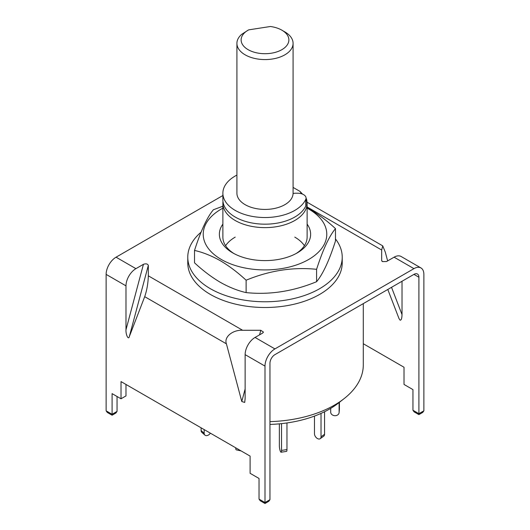 <?xml version="1.0" encoding="UTF-8"?>
<svg xmlns="http://www.w3.org/2000/svg" width="530" height="530" viewBox="0 0 530 530"><rect width="100%" height="100%" fill="white"/><g stroke="black" fill="none" stroke-linecap="round" stroke-linejoin="round"><path stroke-width="0.79" d="M306.287 198.478A42.122 24.32 180 0 1 307.122 203.301A42.122 24.32 180 0 1 281.119 225.767A42.122 24.32 180 0 1 235.214 220.5A42.122 24.32 180 0 1 222.878 203.301A42.122 24.32 180 0 1 222.978 201.579M363.288 303.624L363.288 364.958A98.288 56.75 180 0 1 344.122 398.626A98.288 56.75 180 0 1 269.956 421.628M269.956 424.424A91.22 52.669 0 0 0 338.431 403.085L344.122 398.626M293.083 187.415L299.947 191.376L302.544 194.126M299.947 191.376A37.915 21.889 180 0 1 301.391 193.722M293.077 193.529A7.022 4.054 180 0 1 295.806 193.211L297.628 193.211A8.427 4.863 180 0 1 306.055 198.074L306.055 204.726A8.427 4.863 180 0 1 305.79 205.938A42.122 24.32 180 0 1 294.786 217.055A42.122 24.32 180 0 1 248.881 222.328A42.122 24.32 180 0 1 222.878 199.863L222.878 193.211A42.122 24.32 180 0 1 235.214 176.013A42.122 24.32 180 0 1 236.917 175.085M306.055 198.074A8.427 4.863 180 0 1 305.79 199.293A42.122 24.32 180 0 1 294.786 210.41A42.122 24.32 180 0 1 248.881 215.677A42.122 24.32 180 0 1 222.878 193.211M339.114 402.548L339.114 412.386A4.213 3.432 5.2 0 1 339.101 412.645A4.213 3.432 5.2 0 1 334.907 415.699A4.213 3.432 5.2 0 1 330.7 412.135L330.7 408.372M339.405 402.316L339.405 409.153A4.213 3.432 5.2 0 1 339.392 409.405L339.101 412.645M321.021 413.4L321.021 436.8A4.213 2.67 54.5 0 1 320.193 438.701A4.213 2.67 54.5 0 1 317.748 438.708A4.213 2.67 54.5 0 1 314.476 433.739L314.476 416.083M324.559 411.731L324.559 434.282A4.213 2.67 54.5 0 1 323.731 436.183L320.193 438.701M281.536 423.629L281.536 450.414A4.213 0.888 81.2 0 1 281.085 452.223A4.213 0.888 81.2 0 1 280.443 451.5A4.213 0.888 81.2 0 1 279.356 445.71L279.356 423.848M286.962 422.953L286.962 449.572A4.213 0.888 81.2 0 1 286.511 451.388L281.085 452.223M235.731 447.81L235.731 448.022A4.213 1.232 102.5 0 0 236.327 449.864L241.13 450.931M201.108 427.823L201.108 430.546A4.213 2.882 131.6 0 0 201.837 432.367L204.898 435.09A4.213 2.882 131.6 0 0 207.7 435.382A4.213 2.882 131.6 0 0 210.377 433.176M204.163 429.585L204.163 433.262A4.213 2.882 131.6 0 0 204.898 435.09M248.119 49.668A23.87 13.78 0 0 0 281.88 49.668A23.87 13.78 0 0 0 281.88 30.177L284.855 31.899A28.083 16.211 180 0 1 293.083 43.361A28.083 16.211 180 0 1 275.746 58.346A28.083 16.211 180 0 1 245.145 54.828A28.083 16.211 180 0 1 236.917 43.361A28.083 16.211 180 0 1 241.607 34.397L248.119 30.177A23.87 13.78 0 0 0 248.119 49.668M284.855 31.899L281.88 30.177A23.87 13.78 0 0 0 270.399 26.5L248.696 29.859A23.87 13.78 0 0 0 248.119 30.177M293.083 43.361L293.083 193.211A28.083 16.211 180 0 1 275.746 208.191A28.083 16.211 180 0 1 245.145 204.673A28.083 16.211 180 0 1 236.917 193.211L236.917 43.361M264.993 502.553L269.956 499.684L268.79 501.307L264.993 503.5L260.197 500.731L259.031 499.108L264.993 502.553C264.993 503.785 264.993 503.785 264.993 502.553C264.993 503.785 264.993 503.785 264.993 502.553L264.993 366.104A14.038 8.109 120 0 1 274.918 348.912L413.943 268.644L394.088 257.183L386.562 261.522L382.461 261.601L381.673 260.482L381.673 250.014L307.122 206.972M391.524 287.32L402.025 314.588C401.899 318.563 401.243 320.411 400.044 320.147L399.024 318.61L387.794 289.473M307.082 202.202L382.733 245.874L385.29 252.101L387.635 260.906M394.088 257.183A14.038 8.109 -60 0 1 401.104 256.487L420.966 267.948A14.038 8.109 120 0 1 423.874 274.374L423.874 410.823L422.708 412.439L418.905 414.639L414.115 411.87L412.95 410.246L418.905 413.685C418.905 414.924 418.905 414.924 418.905 413.685C418.905 414.924 418.905 414.924 418.905 413.685L423.874 410.823M222.878 195.517L116.057 257.189A14.038 8.109 -60 0 0 106.126 274.388L106.126 410.829L112.088 414.275C112.088 415.507 112.088 415.507 112.088 414.275C112.088 415.507 112.088 415.507 112.088 414.275L117.05 411.406L115.884 413.029L112.088 415.222L107.292 412.453L106.126 410.829M125.988 285.856A14.038 8.109 120 0 1 135.912 268.657L143.438 264.311C145.942 263.463 147.572 263.808 148.327 265.351L148.327 275.819C148.095 283.331 146.889 290.281 144.71 296.668L129.333 336.577C128.465 340.366 125.656 334.642 125.988 329.759L125.988 285.856L106.126 274.388M259.561 334.847L260.78 330.276L242.647 330.276L148.327 275.819M260.78 330.276L263.47 332.105L262.589 333.098L255.062 337.444A14.038 8.109 120 0 0 245.132 354.643L245.132 398.553L244.714 402.436L241.786 401.508L226.409 343.831C223.733 337.126 232.663 329.673 242.647 330.276M381.739 260.839L381.938 261.171M382.733 245.874L381.673 250.014M269.956 499.684L269.956 363.242A7.022 4.054 120 0 1 274.918 354.643L413.943 274.374A7.022 4.054 120 0 1 417.454 274.03A7.022 4.054 120 0 1 418.905 277.243L418.905 413.685M420.966 267.948A14.038 8.109 120 0 0 413.943 268.644M363.288 343.731L404.012 367.244L404.012 384.442L412.95 389.603L412.95 410.246M402.025 314.588L402.025 281.258M259.031 499.108L259.031 478.464L250.1 473.303L250.1 456.105L121.019 381.587L121.019 398.785L112.088 393.624L112.088 414.275M125.988 384.449L125.988 395.917L121.019 398.785M117.05 396.493L117.05 411.406M187.772 257.183L187.772 262.92A77.228 44.586 0 0 0 239.752 305.055A77.228 44.586 0 0 0 342.228 262.92L342.228 257.183A77.228 44.586 180 0 1 239.752 299.324A77.228 44.586 180 0 1 187.772 257.183A77.228 44.586 180 0 1 201.075 232.166M335.477 238.951A77.228 44.586 180 0 1 342.228 257.183M235.214 237.122A42.122 24.32 0 0 0 225.594 245.721M234.022 253.605A42.122 24.32 180 0 1 222.878 237.122L222.878 203.301M307.122 224.124A45.633 26.348 180 0 1 297.27 252.883A45.633 26.348 180 0 1 232.73 252.883L232.73 252.883A45.633 26.348 180 0 1 222.878 224.124M307.122 208.164A61.785 35.669 180 0 1 308.685 209.032A61.785 35.669 180 0 1 308.685 259.475A61.785 35.669 180 0 1 221.315 259.475A61.785 35.669 180 0 1 222.878 208.164M223.156 206.117L213.411 209.741C207.131 217.214 200.837 230.782 194.523 250.425C202.95 252.346 211.549 255.778 220.321 260.714C229.112 265.914 237.712 272.413 246.119 280.211C269.545 270.538 293.037 266.908 316.589 269.313C322.869 249.736 329.163 236.175 335.477 228.622C327.05 220.818 318.45 214.319 309.679 209.125L307.122 207.694M335.477 228.622L335.477 241.011C329.196 260.588 322.902 274.156 316.589 281.702C293.163 291.374 269.671 295.011 246.119 292.606C237.692 290.685 229.093 287.253 220.321 282.318C211.53 277.117 202.93 270.618 194.523 262.82L194.523 250.425M304.406 245.721A42.122 24.32 0 0 0 294.786 237.122M307.122 203.301L307.122 237.122A42.122 24.32 180 0 1 295.978 253.605M316.589 269.313L316.589 281.702M246.119 280.211L246.119 292.606M305.79 205.938L305.79 199.293M339.114 412.386L339.405 409.153M321.021 436.8L324.559 434.282M281.536 450.414L286.962 449.572M235.731 448.022L236.32 448.155M201.108 430.546L204.163 433.262M135.912 268.657L116.057 257.189M274.918 348.912L255.062 337.444M418.905 277.243L413.943 274.374M148.327 265.351L129.333 336.577M125.988 329.759L143.438 264.311M226.409 343.831L144.71 296.668M264.993 366.104L245.132 354.643M241.786 401.508L245.132 388.96"/></g></svg>
